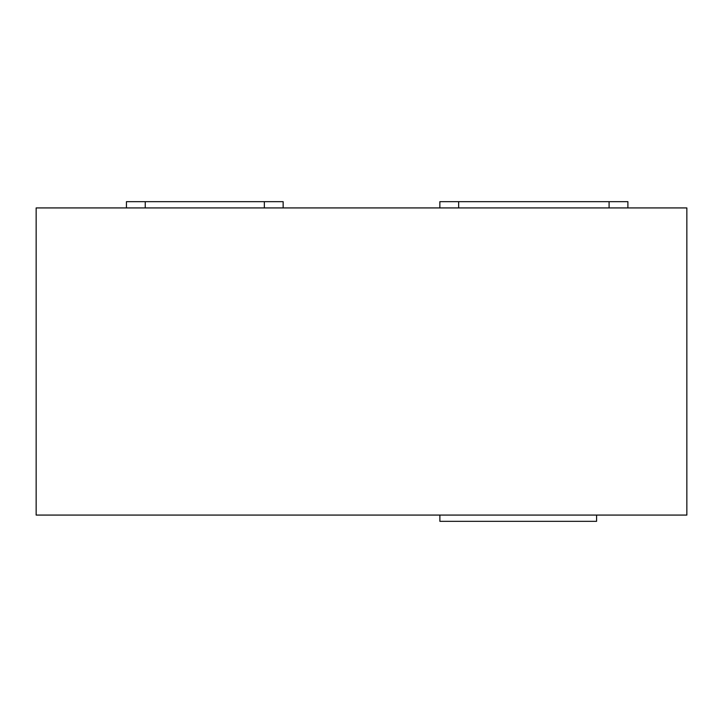 <?xml version="1.0" encoding="UTF-8"?>
<svg xmlns="http://www.w3.org/2000/svg" width="723" height="723" viewBox="0 0 723 723"><rect width="100%" height="100%" fill="white"/><g stroke="black" fill="none" stroke-linecap="round" stroke-linejoin="round"><path stroke-width="1.08" d="M596.583 515.074L596.583 521.337L439.882 521.337L439.882 515.074M686.85 207.926L36.15 207.926L36.15 515.074L686.85 515.074L686.85 207.926M627.898 207.926L627.898 201.663L439.855 201.663L439.855 207.926M126.444 201.663L126.444 207.926L126.444 201.663L126.444 207.926L126.444 201.663L145.251 201.663L145.251 207.926M283.145 207.926L283.145 201.663L145.251 201.663M458.653 201.663L458.653 207.926M609.091 201.663L609.091 207.926M264.347 201.663L264.347 207.926"/></g></svg>
